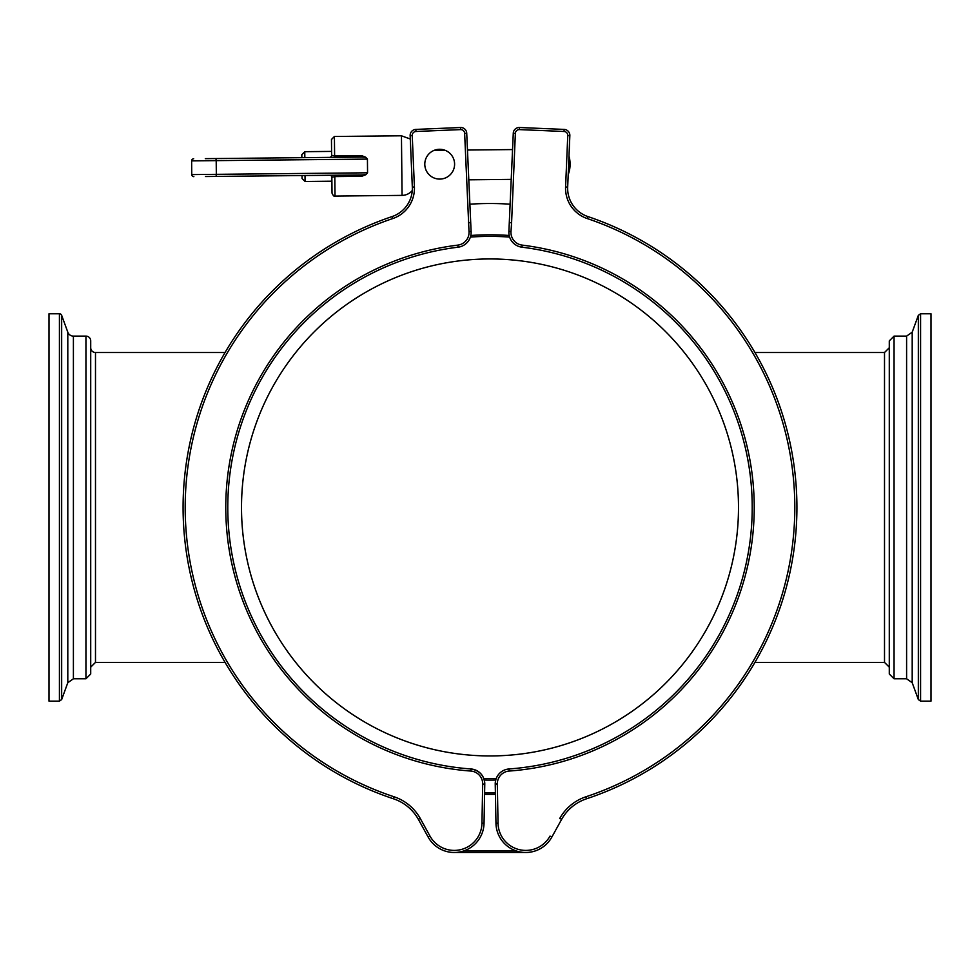 <?xml version="1.0" encoding="UTF-8"?>
<svg xmlns="http://www.w3.org/2000/svg" width="980" height="980" viewBox="0 0 980 980"><rect width="100%" height="100%" fill="white"/><g stroke="black" fill="none" stroke-linecap="round" stroke-linejoin="round"><path stroke-width="1.47" d="M666.792 682.068A248.491 248.491 0 0 1 315.376 684.248A248.491 248.491 0 0 1 313.208 332.832A248.491 248.491 0 0 1 664.624 330.652A248.491 248.491 0 0 1 666.792 682.068M484.279 780.031A272.648 272.648 0 0 0 495.721 780.031A272.648 272.648 0 0 1 484.279 780.031A14.896 14.896 0 0 1 484.769 784.11A14.896 14.896 0 0 0 470.964 768.969A262.211 262.211 0 0 1 458.04 247.193A14.896 14.896 0 0 0 471.098 231.378A14.896 14.896 0 0 1 470.804 235.482A272.648 272.648 0 0 1 509.196 235.482A272.648 272.648 0 0 0 470.804 235.482M469.016 231.525L471.098 231.378L466.725 133.219A5.954 5.954 0 0 0 460.514 127.523L415.863 129.409A5.954 5.954 0 0 0 410.155 135.608L412.323 187.082L410.155 135.608L412.237 135.522A3.871 3.871 0 0 1 415.949 131.492L460.6 129.605A3.871 3.871 0 0 1 464.63 133.317L469.016 231.525A12.814 12.814 0 0 1 457.795 245.123A264.306 264.306 0 0 0 470.804 771.052L470.964 768.969C479.698 770.562 484.304 775.609 484.769 784.11L484.769 784.049M411.563 201.574A31.887 31.887 0 0 0 414.418 186.996L412.323 187.082L412.176 183.615M484.034 823.249L484.769 784.11L482.687 784.073L481.952 823.2L484.034 823.249A29.792 29.792 0 0 1 428.162 837.092L418.497 819.586A44.7 44.7 0 0 0 393.433 798.774A306.911 306.911 0 0 1 392.061 216.58A29.792 29.792 0 0 0 412.323 187.082M470.498 222.656L468.416 222.779M439.408 179.083A14.896 14.896 0 0 0 452.736 156.984A14.896 14.896 0 0 0 426.937 156.494A14.896 14.896 0 0 0 439.408 179.083M464.63 133.317L466.725 133.219A5.954 5.954 0 0 0 460.514 127.523L460.6 129.605M408.17 203.571L407.692 204.355L408.17 203.571M408.195 203.534L409.665 200.716L408.195 203.534M496.701 783.571L495.231 784.11L495.966 823.249A29.792 29.792 0 0 0 551.838 837.092L561.503 819.586A44.7 44.7 0 0 1 586.567 798.774A306.911 306.911 0 0 0 587.939 216.58A29.792 29.792 0 0 1 567.677 187.082L569.846 135.608A5.954 5.954 0 0 0 564.137 129.409L519.486 127.523A5.954 5.954 0 0 0 513.275 133.219L508.902 231.378A14.896 14.896 0 0 0 521.96 247.193A262.211 262.211 0 0 1 509.037 768.969A14.896 14.896 0 0 0 495.231 784.11L495.231 784.11A14.896 14.896 0 0 1 509.037 768.969A262.211 262.211 0 0 0 521.96 247.193A14.896 14.896 0 0 1 508.902 231.378L510.984 231.525L511.585 222.779L509.502 222.656M572.308 204.355A29.792 29.792 0 0 0 587.939 216.58A29.792 29.792 0 0 1 567.677 187.082A29.792 29.792 0 0 0 570.336 200.716A29.792 29.792 0 0 1 567.677 187.082L565.582 186.996A31.887 31.887 0 0 0 587.265 218.565L587.939 216.58A29.792 29.792 0 0 1 572.308 204.355L571.83 203.571A29.792 29.792 0 0 1 571.806 203.534L571.499 202.995M587.265 218.565A304.829 304.829 0 0 1 585.918 796.789A46.783 46.783 0 0 0 559.678 818.582L561.773 819.121M931 701.129L931 313.772L920.575 313.772L920.575 701.129L931 701.129M889.289 674.02L889.289 340.881L894.054 336.115L894.054 678.785L889.289 674.02M59.425 313.772L49 313.772L49 701.129L59.425 701.129L59.425 313.772A2.389 2.389 0 0 1 61.667 315.34L61.667 699.561L59.425 701.129M61.667 699.561L67.804 682.705L67.804 332.196A5.954 5.954 0 0 0 73.402 336.115L73.402 678.785L85.946 678.785L90.711 674.02L90.711 656.441M73.402 336.115L85.946 336.115A4.765 4.765 0 0 1 90.711 340.881L90.711 674.02M90.711 347.741A4.765 4.765 0 0 0 95.489 352.506L95.489 662.394L90.711 667.16M510.286 204.195A303.935 303.935 0 0 0 469.714 204.195M434.128 150.369L444.981 150.258M467.423 150.026L512.589 149.572M205.494 176.535L361.718 174.942L361.73 176.302L334.817 176.584L335.013 196.074L402.057 195.388A13.414 13.414 0 0 0 412.274 190.5A13.414 13.414 0 0 1 402.057 195.388L335.013 196.074C334.303 196.833 333.298 195.853 332.012 193.121L331.853 177.331A2.083 2.083 0 0 0 329.746 175.273A2.083 2.083 0 0 1 331.853 177.331L334.817 176.584L334.805 175.212L331.828 175.249L331.889 181.202L305.074 181.484L305.013 175.518M304.829 157.645L304.768 151.679L331.583 151.41L331.62 155.281A2.083 2.083 0 0 1 329.562 157.388M304.768 151.679L301.816 154.693L301.852 157.67M302.036 175.555L302.061 178.532L305.074 181.484M568.976 156.09A29.792 29.792 0 0 1 568.192 174.685A29.792 29.792 0 0 0 568.976 156.09A29.792 29.792 0 0 1 568.192 174.685M205.31 158.65L361.534 157.07L334.621 157.339L334.609 155.979L331.62 155.281L331.461 139.491L331.583 151.41M334.621 157.339L361.534 157.07L361.877 155.697L334.609 155.979L334.413 136.477L331.461 139.491M191.627 160.879L191.762 174.587A2.083 2.083 0 0 0 193.869 176.645A2.083 2.083 0 0 1 191.762 174.587L191.627 160.879A2.083 2.083 0 0 1 193.685 158.772A2.083 2.083 0 0 0 191.627 160.879L191.762 174.587L191.627 160.879A2.083 2.083 0 0 1 193.685 158.772A2.083 2.083 0 0 0 191.627 160.879L367.427 159.091L365.687 157.229L361.877 155.697M361.73 176.302L365.859 174.697L367.561 172.799L191.762 174.587A2.083 2.083 0 0 0 193.869 176.645A2.083 2.083 0 0 1 191.762 174.587M367.427 159.091L367.561 172.799M495.39 792.881L484.61 792.881L495.39 792.881M454.242 852.478L525.758 852.478A29.792 29.792 0 0 0 551.838 837.092L550.013 836.087A27.71 27.71 0 0 1 498.048 823.2L495.966 823.249M415.949 131.492L415.863 129.409A5.954 5.954 0 0 0 410.155 135.608M418.227 819.121L420.322 818.582A46.783 46.783 0 0 0 394.083 796.789L393.433 798.774M519.4 129.605L519.486 127.523A5.954 5.954 0 0 0 513.275 133.219A5.954 5.954 0 0 1 519.486 127.523A5.954 5.954 0 0 0 513.275 133.219L515.37 133.317A3.871 3.871 0 0 1 519.4 129.605L564.051 131.492A3.871 3.871 0 0 1 567.763 135.522L565.582 186.996M215.404 158.552A2.083 0.784 -90.6 0 1 216.2 160.622L216.335 174.33A2.083 0.784 -90.6 0 1 215.576 176.425L297.712 175.592M335.013 196.074C334.303 196.845 333.31 195.865 332.012 193.121L331.889 181.202M496.223 778.451A271.08 271.08 0 0 1 483.777 778.451M470.376 237.087A271.08 271.08 0 0 1 509.625 237.087M458.04 247.193L457.795 245.123M470.804 771.052A12.814 12.814 0 0 1 482.687 784.073M481.952 823.2A27.71 27.71 0 0 1 429.987 836.087L428.162 837.092M429.987 836.087L420.322 818.582M394.083 796.789A304.829 304.829 0 0 1 392.735 218.565L392.061 216.58M392.735 218.565A31.887 31.887 0 0 0 414.418 186.996L412.237 135.522M515.37 133.317L511.585 222.803M567.763 135.522L569.846 135.608A5.954 5.954 0 0 0 564.137 129.409L564.051 131.492M585.918 796.789L586.567 798.774M498.048 823.2L497.313 784.073L495.231 784.11L495.721 780.031M497.313 784.073A12.814 12.814 0 0 1 509.196 771.052L509.037 768.969M509.196 771.052A264.306 264.306 0 0 0 522.205 245.123L521.96 247.193M522.205 245.123A12.814 12.814 0 0 1 510.984 231.525M912.196 682.705L912.196 332.196L906.598 336.115L906.598 678.785L912.196 682.705L918.334 699.561L918.334 315.34L920.575 313.772M889.289 667.16L884.511 662.394L884.511 352.506L889.289 347.741M85.946 336.115L85.946 678.785M361.534 157.07L365.687 157.229M365.859 174.697L361.718 174.942M334.413 136.477L401.457 135.804L402.057 195.388M484.586 794.376L495.415 794.376M516.448 850.983L463.552 850.983M918.334 699.561L920.575 701.129M912.196 332.196L918.334 315.34M906.598 336.115L894.054 336.115M906.598 678.785L894.054 678.785M884.511 352.506L754.931 352.506M884.511 662.394L754.931 662.394M67.804 332.196L61.667 315.34M67.804 682.705L73.402 678.785M95.489 662.394L225.069 662.394M95.489 352.506L225.069 352.506M511.327 179.377L468.685 179.818M401.457 135.804L410.302 139.013L401.457 135.804"/></g></svg>
